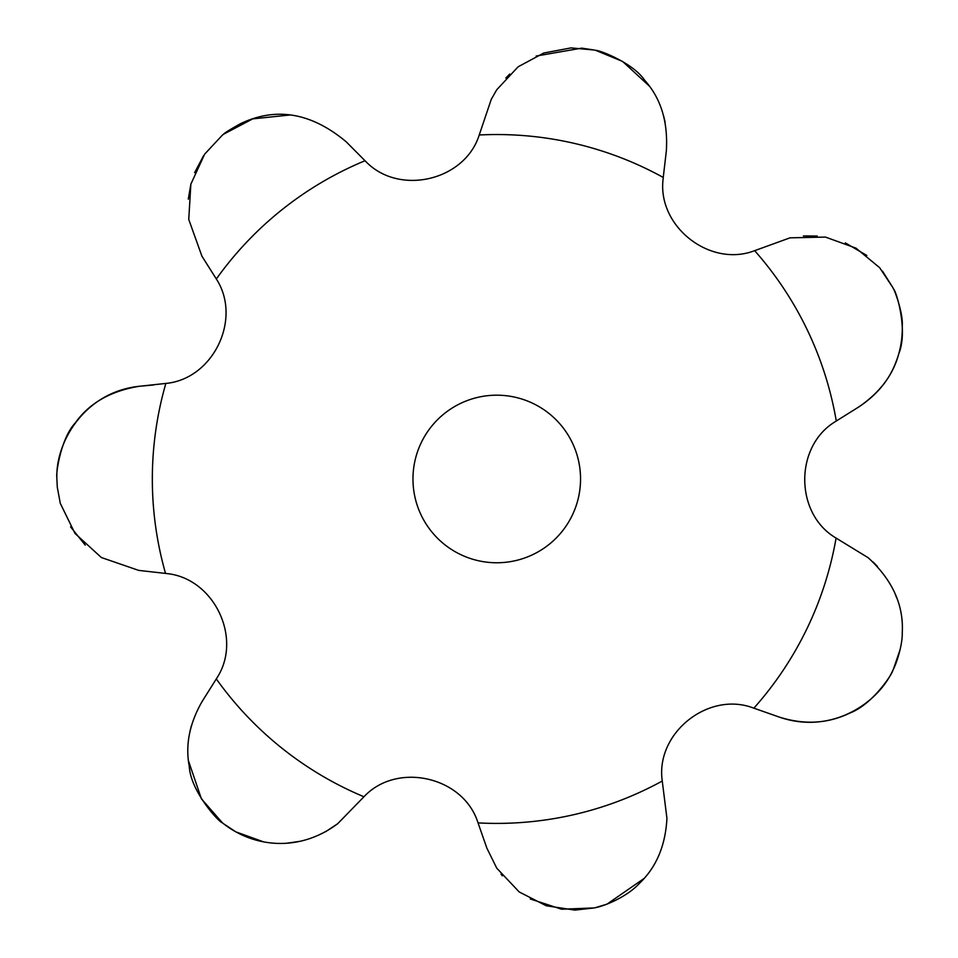 <?xml version="1.0" encoding="UTF-8"?>
<svg xmlns="http://www.w3.org/2000/svg" width="958" height="958" viewBox="0 0 958 958"><rect width="100%" height="100%" fill="white"/><g stroke="black" fill="none" stroke-linecap="round" stroke-linejoin="round"><path stroke-width="1.44" d="M643.908 878.594L607.025 904.124L595.72 907.585C606.055 905.621 627.969 896.029 639.357 883.408C656.278 867.385 665.463 845.71 666.936 818.36L662.074 779.596C656.338 732.762 708.118 691.484 752.497 707.675L779.034 717.003C804.229 725.05 827.832 723.721 849.854 713.039C873.025 704.298 893.06 672.791 892.808 670.408C877.708 703.855 830.658 735.061 779.034 717.003M263.222 841.735L235.824 831.855L223.525 823.712C253.882 847.387 299.147 852.536 337.695 823.712L364.95 795.727C397.977 762.017 462.546 776.734 477.575 821.521L486.844 848.081L496.759 868.188L519.224 891.97L546.228 905.753L574.824 910.1L594.235 907.933A439.89 439.89 0 0 0 595.72 907.585A439.89 439.89 0 0 1 594.235 907.933L561.604 909.226L530.265 898.975M502.363 875.851L501.022 874.175M505.86 78.017L509.74 74.017M536.169 56.043L581.734 48.14L594.223 50.02L571.04 47.9L543.773 53.013L518.122 66.797L496.759 89.741L491.262 99.345L478.772 136.359C463.54 181.026 398.959 195.66 366.052 161.758L346.221 141.82C311.194 112.565 275.82 106.589 240.087 123.893C219.071 135.677 224.699 134.108 223.513 134.24L252.744 118.864L289.735 115.02M666.337 150.957L666.337 150.981C668.157 121.894 660.912 98.303 644.638 80.221C633.334 63.168 599.888 50.175 595.696 50.355A439.89 439.89 0 0 0 594.223 50.02A439.89 439.89 0 0 1 595.696 50.355L622.58 61.432L649.177 85.945M663.607 115.894L665.08 122.049M478.102 822.898A344.425 344.425 0 0 0 662.194 781.069M882.45 271.066L892.808 287.52L879.636 267.677L855.985 248.146L825.461 237.081L790.015 237.835L753.287 251.164C708.884 267.138 657.164 225.789 663.128 178.93L663.247 177.458A344.425 344.425 0 0 0 479.311 134.982M663.247 177.458L666.337 150.981M412.97 478.976A83.789 83.789 0 0 1 496.759 395.187A83.789 83.789 0 0 1 580.548 478.976A83.789 83.789 0 0 1 496.759 562.765A83.789 83.789 0 0 1 412.97 478.976M337.695 823.712L325.457 831.807M300.333 841.256L287.436 843.136M873.025 561.951L877.372 566.31M894.616 592.583L896.868 598.259M900.101 649.632L893.467 669.043C896.341 663.798 902.628 644.974 902.256 632.675C903.777 604.977 892.413 579.997 868.176 557.712L834.849 537.33C794.661 512.59 794.697 446.368 835.041 421.795L858.895 406.875C879.995 392.409 893.287 374.686 898.784 353.706C908.268 330.917 896.401 291.076 893.467 288.885C893.898 288.526 903.19 312.344 902.268 325.708C902.604 339.527 900.077 352.688 894.688 365.178C887.827 381.679 875.899 395.57 858.895 406.875M803.391 235.943L817.21 236.039M845.351 242.889L866.834 255.487M222.328 135.186A439.89 439.89 0 0 1 223.513 134.24A439.89 439.89 0 0 0 222.328 135.186L204.677 154.106L190.858 184.152L188.75 219.418L201.922 256.181L216.364 279.029C242.218 318.846 213.263 379.009 165.89 383.428L139.353 386.278C110.601 390.948 89.202 403.222 75.179 423.077C61.025 437.902 55.768 473.444 56.869 477.455C55.815 441.758 84.807 391.99 139.353 386.278L153.555 384.972M85.238 545.102L70.581 526.876M56.869 478.976A439.89 439.89 0 0 1 56.869 477.455A439.89 439.89 0 0 0 56.869 478.976L57.3 487.287L60.294 503.357L74.987 533.414L101.356 557.52L138.706 570.393L166.979 573.579C213.921 578.369 242.709 638.004 217.083 677.689L202.114 701.495C189.48 723.541 185.205 745.132 189.265 766.292C190.582 791.703 219.598 822.838 222.34 822.766L201.419 798.84L188.522 760.987M188.295 199.18L190.905 183.972M194.642 172.62L203.539 155.771M190.067 731.038L191.337 725.901M216.34 678.959A344.425 344.425 0 0 0 363.872 796.733M364.986 160.752A344.425 344.425 0 0 0 216.34 278.982M893.467 288.885A439.89 439.89 0 0 0 892.808 287.52A439.89 439.89 0 0 1 893.467 288.885M892.808 670.408A439.89 439.89 0 0 0 893.467 669.043A439.89 439.89 0 0 1 892.808 670.408M222.34 822.766A439.89 439.89 0 0 0 223.525 823.712A439.89 439.89 0 0 1 222.34 822.766M753.91 708.118A344.425 344.425 0 0 0 836.071 538.156M836.274 420.969A344.425 344.425 0 0 0 754.7 250.721M165.854 383.428A344.425 344.425 0 0 0 165.518 573.363"/></g></svg>
